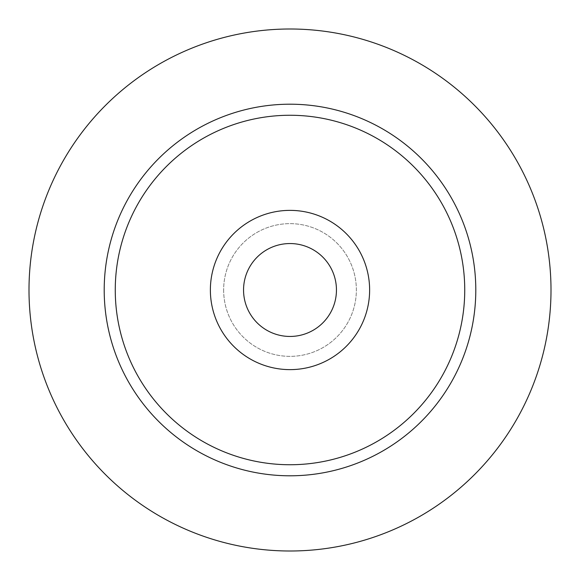 <?xml version="1.0" encoding="UTF-8"?>
<svg xmlns="http://www.w3.org/2000/svg" width="580" height="580" viewBox="0 0 580 580"><rect width="100%" height="100%" fill="white"/><g stroke="black" fill="none" stroke-linecap="round" stroke-linejoin="round"><path stroke-width="0.43" stroke-dasharray="2.9 2.17" d="M336.451 290A46.451 46.451 0 0 0 290 243.549A46.451 46.451 0 0 0 243.549 290A46.451 46.451 0 0 0 290 336.451A46.451 46.451 0 0 0 336.451 290M369.627 290A79.627 79.627 0 0 0 290 210.373A79.627 79.627 0 0 0 210.373 290A79.627 79.627 0 0 0 290 369.627A79.627 79.627 0 0 0 369.627 290M104.204 290A185.796 185.796 0 0 0 290 475.796A185.796 185.796 0 0 0 475.796 290A185.796 185.796 0 0 0 290 104.204A185.796 185.796 0 0 0 104.204 290M29 290A261 261 0 0 0 290 551A261 261 0 0 0 551 290A261 261 0 0 0 290 29A261 261 0 0 0 29 290M223.641 290A66.359 66.359 0 0 0 290 356.359A66.359 66.359 0 0 0 356.359 290A66.359 66.359 0 0 0 290 223.641A66.359 66.359 0 0 0 223.641 290A66.359 66.359 0 0 0 290 356.359A66.359 66.359 0 0 0 356.359 290A66.359 66.359 0 0 0 290 223.641A66.359 66.359 0 0 0 223.641 290"/><path stroke-width="0.87" d="M336.451 290A46.451 46.451 0 0 0 290 243.549A46.451 46.451 0 0 0 243.549 290A46.451 46.451 0 0 0 290 336.451A46.451 46.451 0 0 0 336.451 290M369.627 290A79.627 79.627 0 0 0 290 210.373A79.627 79.627 0 0 0 210.373 290A79.627 79.627 0 0 0 290 369.627A79.627 79.627 0 0 0 369.627 290M475.796 290A185.796 185.796 0 0 1 290 475.796A185.796 185.796 0 0 1 104.204 290A185.796 185.796 0 0 1 290 104.204A185.796 185.796 0 0 1 475.796 290M29 290A261 261 0 0 0 290 551A261 261 0 0 0 551 290A261 261 0 0 0 290 29A261 261 0 0 0 29 290M464.739 290A174.739 174.739 0 0 0 290 115.26A174.739 174.739 0 0 0 115.26 290A174.739 174.739 0 0 0 290 464.739A174.739 174.739 0 0 0 464.739 290"/></g></svg>
